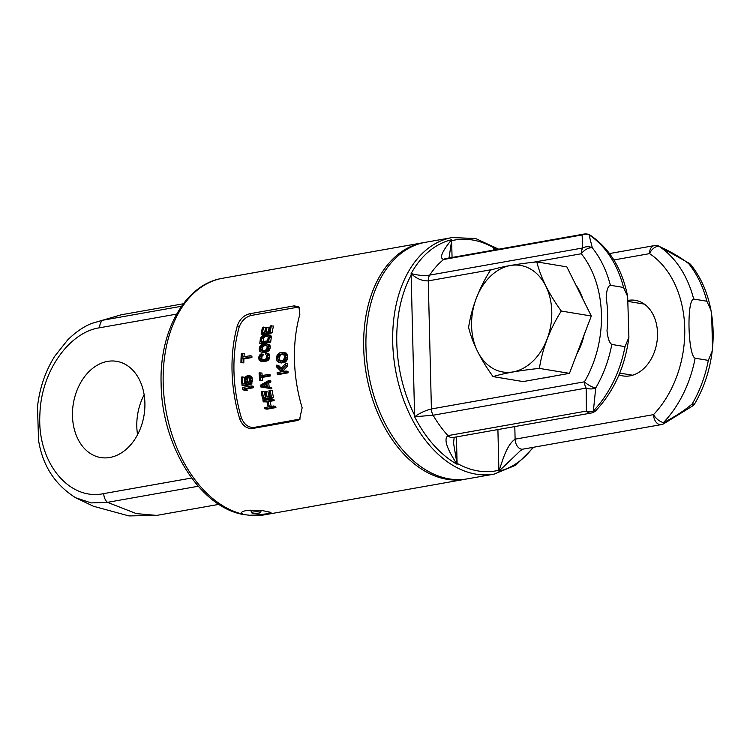 <?xml version="1.0" encoding="UTF-8"?>
<svg xmlns="http://www.w3.org/2000/svg" width="750" height="750" viewBox="0 0 750 750"><rect width="100%" height="100%" fill="white"/><g stroke="black" fill="none" stroke-linecap="round" stroke-linejoin="round"><path stroke-width="1.12" d="M278.878 361.059L277.725 359.044L279.647 359.363A117.234 77.006 -100.1 0 1 279.656 357.403L277.725 357.084L278.325 355.266L279.666 354.3L283.266 353.906L284.372 355.903A120.122 78.9 -100.1 0 0 284.363 357.872L283.238 360.281L278.878 361.059M279.647 359.363L280.228 360.984L278.306 360.666M280.228 360.984L280.809 361.378M283.294 353.925L282.516 353.794M283.744 354.234L279.666 354.3M281.597 354.619L278.897 354.675M280.837 354.994L280.256 355.584L278.325 355.266M280.256 355.584L279.862 356.391L277.931 356.072M279.656 357.403L279.862 356.391M277.725 357.084A120.122 78.9 79.9 0 0 277.725 359.044M279.844 360.319L277.913 360M285.506 355.706L284.241 352.762L279.703 352.828L277.191 354.984L276.591 357.281A120.122 78.9 -100.1 0 0 276.581 359.25L277.172 361.359L279.675 362.644L284.213 361.097L285.497 357.666L287.428 357.984A117.234 77.006 -100.1 0 1 287.438 356.025L285.506 355.706A120.122 78.9 79.9 0 0 285.497 357.666M283.491 352.406L286.172 353.081L287.438 356.025M284.241 352.762L286.172 353.081M284.972 353.597L286.913 353.925M285.338 354.516L287.269 354.834M285.319 358.931L287.25 359.25L285.394 362.044L281.597 362.963L278.719 362.569M287.428 357.984L287.25 359.25M284.953 359.981L286.884 360.3M284.213 361.097L286.134 361.416M283.463 361.725L285.394 362.044M282.516 362.147L284.447 362.466M279.675 362.644L281.597 362.963M299.672 307.894L295.95 307.519L251.363 315.422C245.644 316.894 241.575 320.766 239.166 327.066L237.431 325.397A120.122 78.9 79.9 0 0 232.041 371.053A120.122 78.9 79.9 0 0 239.719 418.866C242.456 425.644 246.703 428.859 252.441 428.503L254.1 427.406L300.309 418.997M254.1 427.406C248.353 427.762 244.116 424.547 241.378 417.759A117.234 77.006 -100.1 0 1 239.166 327.066M288.094 372.825L279.178 374.409L277.238 374.091L286.163 372.506L288.094 372.825A117.234 77.006 -100.1 0 1 287.972 371.334L286.041 371.016A120.122 78.9 79.9 0 0 286.163 372.506M277.238 374.091A120.122 78.9 -100.1 0 1 277.116 372.6L281.484 371.822L276.778 367.134A120.122 78.9 -100.1 0 1 276.694 365.156L278.625 365.475L281.288 368.147M285.609 363.581A120.122 78.9 79.9 0 0 285.694 365.559L287.625 365.878A117.234 77.006 -100.1 0 1 287.541 363.9L285.609 363.581L280.519 368.972L276.694 365.156M287.625 365.878L283.481 370.369L284.934 371.869M275.944 407.569L267.028 409.153L264.956 408.816L273.881 407.231L275.944 407.569A117.234 77.006 -100.1 0 1 275.606 406.341L273.553 405.994A120.122 78.9 79.9 0 0 273.881 407.231M266.991 401.878L263.241 401.85L266.841 401.212A120.122 78.9 -100.1 0 0 268.238 406.941L264.637 407.578A120.122 78.9 -100.1 0 0 264.956 408.816M271.884 399.047A120.122 78.9 79.9 0 0 272.156 400.266L274.181 400.603A117.234 77.006 -100.1 0 1 273.9 399.375L271.884 399.047L262.969 400.622A120.122 78.9 -100.1 0 0 263.241 401.85M274.181 400.603L270 401.344A117.234 77.006 -100.1 0 0 271.256 406.406M270.159 390.113A120.122 78.9 79.9 0 0 271.537 397.416L273.544 397.744A117.234 77.006 -100.1 0 1 272.128 390.441L269.016 390.319A120.122 78.9 -100.1 0 0 270.141 396.394L267.103 396.938A120.122 78.9 79.9 0 1 266.119 391.669L268.097 391.988A117.234 77.006 -100.1 0 0 268.969 396.6M273.544 397.744L264.619 399.328L262.613 399L271.537 397.416M265.369 397.247A117.234 77.006 -100.1 0 1 264.356 391.819L261.234 391.697A120.122 78.9 -100.1 0 0 262.613 399M270.891 381.984A117.234 77.006 -100.1 0 1 270.75 380.784L268.8 380.466L260.278 385.256A120.122 78.9 -100.1 0 0 260.494 386.859L271.866 388.828A117.234 77.006 -100.1 0 1 271.669 387.619L269.269 387.216A117.234 77.006 -100.1 0 1 268.716 383.194L270.891 381.984L268.941 381.666A120.122 78.9 79.9 0 1 268.8 380.466M262.134 375.553A117.234 77.006 -100.1 0 1 261.966 373.031L259.078 372.881A120.122 78.9 -100.1 0 0 259.706 380.447L262.603 380.597A117.234 77.006 -100.1 0 1 262.294 377.4L270.262 375.994A117.234 77.006 -100.1 0 1 270.159 374.794L268.219 374.475L260.25 375.891A120.122 78.9 79.9 0 1 260.025 372.712M262.603 380.597L259.706 380.447M266.503 353.044L268.444 353.363L269.672 355.659L267.741 355.341L267.234 353.691L265.566 353.016A120.122 78.9 -100.1 0 0 265.519 354.188L266.606 355.547A120.122 78.9 -100.1 0 0 266.559 357.309L265.969 358.781L264.628 359.597L261.028 360.047L259.913 358.481L261.853 358.8A117.234 77.006 -100.1 0 1 261.9 357.037L262.116 356.231L260.175 355.903L260.578 355.256L263.091 355.275A117.234 77.006 -100.1 0 1 263.147 354.113L260.25 354.15L258.825 356.925A120.122 78.9 -100.1 0 0 258.778 358.688L259.322 360.347L261.778 361.284L266.334 359.887L267.694 357.103L269.634 357.422A117.234 77.006 -100.1 0 1 269.672 355.659M260.831 361.256L263.709 361.603L267.506 360.731L269.034 359.288L269.634 357.422M263.091 355.275L262.116 356.231M262.397 360.075L261.853 358.8M270.206 346.716L268.247 346.388L267.844 344.747L266.438 343.856L269.119 344.438L270.206 346.716A117.234 77.006 -100.1 0 0 270.075 348.263L269.381 350.109L267.787 351.544L263.981 352.416L261.103 352.069L263.981 352.416M271.294 337.462L269.306 337.134L268.997 335.512L267.666 334.631L270.366 335.212L271.294 337.462A117.234 77.006 -100.1 0 0 270.684 342.075L261.759 343.659L259.791 343.331L268.716 341.756L270.684 342.075M271.425 325.706A120.122 78.9 79.9 0 0 270.047 332.55L272.053 332.878A117.234 77.006 -100.1 0 1 273.478 326.044L270.291 325.903A120.122 78.9 -100.1 0 0 269.119 331.603L266.081 332.137A120.122 78.9 79.9 0 1 267.084 327.197L269.128 327.534A117.234 77.006 -100.1 0 0 268.238 331.762M272.053 332.878L263.137 334.462L261.131 334.125L270.047 332.55M264.628 332.4A117.234 77.006 -100.1 0 1 265.697 327.422L262.509 327.281A120.122 78.9 -100.1 0 0 261.131 334.125M253.387 387.741A117.234 77.006 -100.1 0 1 253.191 386.231L251.241 385.912A120.122 78.9 79.9 0 0 251.428 387.413L253.387 387.741L245.991 389.053L247.528 390.328L244.05 390.272L247.528 390.328M248.963 384.938L244.022 385.809L242.072 385.491L247.013 384.609L248.963 384.938A117.234 77.006 -100.1 0 1 248.888 384.337M244.762 383.738A117.234 77.006 -100.1 0 1 244.191 377.166L241.303 377.016A120.122 78.9 -100.1 0 0 242.072 385.491M252.413 378.984L250.472 378.666L249.516 376.312L247.725 375.375L251.447 376.631L252.413 378.984A117.234 77.006 -100.1 0 0 252.544 380.475L251.363 384L250.669 384.628L248.719 384.309L249.422 383.672L251.363 384M249.178 377.034L248.091 377.981L247.669 379.828A117.234 77.006 -100.1 0 0 247.8 381.319L248.766 383.184M244.012 356.812A117.234 77.006 -100.1 0 1 244.219 353.597L241.312 353.447A120.122 78.9 -100.1 0 0 240.928 362.709L243.806 362.859A117.234 77.006 -100.1 0 1 243.919 358.95L251.888 357.534A117.234 77.006 -100.1 0 1 251.953 356.072L250.013 355.753L242.034 357.169A120.122 78.9 79.9 0 1 242.269 353.278M243.806 362.859L240.928 362.709M251.363 315.422L249.637 313.772L294.234 305.859L295.95 307.519M249.637 313.772C243.919 315.234 239.85 319.116 237.431 325.397M298.688 419.503L297.037 420.6L299.531 419.616L302.147 407.794A120.122 78.9 -100.1 0 1 294.469 359.981A120.122 78.9 -100.1 0 1 299.869 314.334L298.931 306.928L294.234 305.859M424.266 242.531A120.122 78.9 79.9 0 0 423.122 242.719A120.122 78.9 79.9 0 0 363.684 347.719A120.122 78.9 79.9 0 0 465.056 479.269A120.122 78.9 79.9 0 0 466.2 479.053M297.037 420.6L252.441 428.503M423.122 242.719L222.628 278.259A120.122 78.9 -100.1 0 0 163.191 383.259A120.122 78.9 -100.1 0 0 163.209 384.122A120.122 78.9 -100.1 0 0 241.584 513.844C240.534 512.531 242.044 511.453 246.131 510.6L262.153 510.553L271.003 512.391L266.072 513.9L251.391 515.456L243.516 514.556L241.219 513.084M183.356 303.769L121.116 314.803L103.022 320.184L181.537 306.262M198.234 486.253L107.475 502.341A9.131 6 -100.1 0 1 103.734 493.603C68.784 501.169 36.844 461.897 39.919 413.944C41.138 371.653 69.075 332.166 99.684 327.759A9.131 6 -100.1 0 1 103.022 320.184L92.1 323.325M72.478 415.866A48.769 35.822 99.4 0 1 116.644 361.322A48.769 35.822 99.4 0 1 144.9 403.022A48.769 35.822 99.4 0 1 100.744 457.556A48.769 35.822 99.4 0 1 72.478 415.866M75.703 497.766L91.172 502.913L107.475 502.341L136.322 513.6L156.675 515.4L128.981 515.925L93.412 506.25L75.694 497.794C54.881 484.669 42.497 465.459 38.541 440.175L38.578 440.372M121.134 314.803L92.091 323.297C84.122 326.334 76.022 331.819 67.809 339.769L54.703 356.288C45.3 371.391 39.562 388.238 37.5 406.809L38.541 440.175M144.15 394.8A48.769 35.822 -80.6 0 0 136.809 426.488A48.769 35.822 -80.6 0 0 137.559 434.709M253.05 512.044A4.566 0.778 178.6 0 0 251.55 512.691A4.566 0.778 178.6 0 0 254.362 513.309A4.566 0.778 178.6 0 0 259.163 513.056A4.566 0.778 178.6 0 0 260.672 512.475A4.566 0.778 178.6 0 0 258.047 511.8A4.566 0.778 178.6 0 0 253.05 512.044M286.041 371.016L283.003 371.55L281.541 370.05L283.481 370.369M281.541 370.05L285.694 365.559M272.156 400.266L267.984 401.006L270 401.344M267.984 401.006A120.122 78.9 79.9 0 0 269.381 406.734L273.553 405.994M262.378 391.491A120.122 78.9 79.9 0 0 263.503 397.575L265.969 397.134A120.122 78.9 -100.1 0 1 264.984 391.866L266.119 391.669M268.941 381.666L266.766 382.875L268.716 383.194M266.766 382.875A120.122 78.9 79.9 0 0 267.309 386.887L269.269 387.216M267.309 386.887L271.669 387.619M269.7 387.291A120.122 78.9 79.9 0 0 269.897 388.5M266.522 386.822L261.141 385.922L266.025 383.203A120.122 78.9 -100.1 0 0 266.522 386.822L263.1 386.241L266.194 384.516M261.141 385.922L263.1 386.241M268.219 374.475A120.122 78.9 79.9 0 0 268.322 375.675L270.262 375.994M268.322 375.675L260.353 377.081L262.294 377.4M260.353 377.081A120.122 78.9 79.9 0 0 260.653 380.278M269.175 354.009L267.234 353.691M269.522 354.722L267.581 354.403M267.741 355.341A120.122 78.9 79.9 0 0 267.694 357.103M269.419 358.434L267.488 358.116M269.034 359.288L267.103 358.969M268.266 360.206L266.334 359.887M267.506 360.731L265.575 360.413M266.559 361.097L264.628 360.778M263.709 361.603L261.778 361.284M261.206 353.784A120.122 78.9 79.9 0 0 261.15 354.956M262.519 355.575L260.578 355.256M261.9 357.037L259.959 356.719L260.175 355.903M259.959 356.719A120.122 78.9 79.9 0 0 259.913 358.481M262.022 359.55L260.091 359.231M262.181 360.038L260.466 359.756M261.103 352.069L259.659 351.169L259.209 349.528A120.122 78.9 -100.1 0 1 259.331 347.972L260.062 346.134L261.694 344.7L266.438 343.856M267.159 344.109L269.119 344.438M267.844 344.747L269.803 345.075M268.144 345.459L270.103 345.778M268.247 346.388A120.122 78.9 79.9 0 0 268.125 347.944L270.075 348.263M262.041 352.097L265.847 351.225L267.872 348.947L269.812 349.266M267.872 348.947L268.125 347.944M267.441 349.791L269.381 350.109M266.634 350.7L268.575 351.028M265.847 351.225L267.787 351.544M264.891 351.591L266.831 351.909M260.475 347.775L261.769 345.825L265.387 344.991L266.663 345.338L267.113 346.594A120.122 78.9 -100.1 0 0 266.991 348.141L266.325 349.603L264.956 350.419L261.366 350.869L260.344 349.322L262.294 349.641A117.234 77.006 -100.1 0 1 262.425 348.094L260.475 347.775A120.122 78.9 79.9 0 0 260.344 349.322M262.425 348.094L262.688 347.288L260.728 346.959M262.772 350.906L260.484 350.062M262.425 350.391L262.294 349.641M262.5 350.859L260.822 350.578M266.306 345.141L265.387 344.991M266.719 345.431L262.547 345.497M264.506 345.825L261.769 345.825M263.728 346.153L261.159 346.312M262.688 347.288L263.119 346.641M267.666 334.631L262.922 335.475L261.216 336.891L260.391 338.719A120.122 78.9 -100.1 0 0 259.791 343.331M268.359 334.884L270.366 335.212M268.997 335.512L270.994 335.841M269.259 336.216L271.256 336.544M269.306 337.134A120.122 78.9 79.9 0 0 268.716 341.756M261.834 337.716L263.719 336.262L266.559 335.756L267.806 336.103L268.172 337.341A120.122 78.9 -100.1 0 0 267.712 340.8L261.066 341.981A120.122 78.9 79.9 0 1 261.525 338.522L261.834 337.716L263.822 338.044L264.291 337.406L262.303 337.078M263.128 341.616A117.234 77.006 -100.1 0 1 263.512 338.85L261.525 338.522M263.512 338.85L263.822 338.044M267.459 335.906L266.559 335.756M267.863 336.216L263.719 336.262M265.716 336.591L262.931 336.591M264.919 336.919L264.291 337.406M263.644 327.084A120.122 78.9 79.9 0 0 262.472 332.784L264.938 332.344A120.122 78.9 -100.1 0 1 265.941 327.403L267.084 327.197M245.569 390L244.031 388.725L245.991 389.053M244.031 388.725L251.428 387.413M251.241 385.912L242.316 387.488A120.122 78.9 -100.1 0 0 242.513 388.997L244.05 390.272M248.091 382.284L246.15 381.966L246.816 382.866A120.122 78.9 79.9 0 0 247.013 384.609M246.816 382.866L248.588 383.156M242.25 376.847A120.122 78.9 79.9 0 0 242.887 384.066L245.925 383.531L244.913 381.169A120.122 78.9 -100.1 0 1 244.781 379.669L245.344 377.053L247.725 375.375M248.709 375.703L250.641 376.022M249.516 376.312L251.447 376.631M250.181 377.456L252.113 377.775M250.472 378.666A120.122 78.9 79.9 0 0 250.603 380.156L252.544 380.475M249.422 383.672L250.538 381.441L252.478 381.759M250.538 381.441L250.603 380.156M250.097 382.791L252.037 383.109M248.719 384.309A120.122 78.9 -100.1 0 1 248.55 382.809L249.656 380.325A120.122 78.9 -100.1 0 1 249.525 378.834L248.812 377.194L247.238 376.716L248.372 376.903M247.669 379.828L245.728 379.5L245.831 378.478L246.684 377.062L248.625 377.381M246.684 377.062L247.238 376.716M246.159 377.662L248.091 377.981M245.831 378.478L247.772 378.797M245.728 379.5A120.122 78.9 79.9 0 0 245.859 381L247.8 381.319M246.15 381.966L245.859 381M250.013 355.753A120.122 78.9 79.9 0 0 249.947 357.216L251.888 357.534M249.947 357.216L241.978 358.631L243.919 358.95M241.978 358.631A120.122 78.9 79.9 0 0 241.875 362.541M689.372 263.363A9.131 9.131 0 0 1 691.041 264.975A9.131 5.166 141.3 0 0 688.8 263.766L688.8 263.766A9.131 0.562 -53.3 0 1 689.372 263.363L659.175 246.422A9.131 5.888 -56.6 0 0 649.584 253.631A97.059 71.297 -80.6 0 1 653.522 414.628A9.131 6 79.9 0 0 661.228 424.622L522.816 449.166A9.131 6 -100.1 0 1 515.109 439.163L514.8 426.572M694.931 403.369C704.119 387.497 709.884 370.059 712.209 351.047L708.319 360.384A106.181 78 99.4 0 1 692.231 403.894A9.131 1.35 -128.8 0 1 692.766 405.872A9.131 9.131 0 0 0 694.931 403.369A9.131 2.859 -149.7 0 1 692.231 403.894C684.216 410.747 674.634 416.962 663.478 422.559A9.131 1.097 65 0 1 663.497 423.909A9.131 9.131 0 0 1 661.228 424.622M712.209 351.047L712.5 348.103A103.228 75.834 -80.6 0 0 711.694 314.991L710.972 310.284L706.866 301.219L693.684 299.044A106.181 78 -80.6 0 0 659.175 246.422C670.538 251.475 680.419 257.259 688.8 263.766A106.181 78 99.4 0 1 706.866 301.219M708.319 360.384L695.128 358.209C687.975 355.397 686.531 300.15 693.684 299.044M712.5 348.103L711.694 314.991M494.494 249.938L493.434 246.619L495.853 249.694M497.906 429.562L498.919 471.225C502.481 460.828 506.559 445.022 515.109 439.163L653.522 414.628A9.131 4.209 -136.4 0 0 663.478 422.559A106.181 78 -80.6 0 0 695.128 358.209M497.897 249.337A118.2 77.634 -100.1 0 0 493.434 246.619L493.519 250.106M628.275 300.366A38.297 28.134 99.4 0 1 635.325 300.328A38.297 28.134 99.4 0 1 657.403 337.884A38.297 28.134 99.4 0 1 630 375.834A38.297 28.134 99.4 0 1 622.837 375.9A38.297 28.134 99.4 0 1 618.994 374.869M532.997 447.356A118.2 77.634 -100.1 0 1 498.919 471.225L520.575 450.516L522.872 449.147M414.581 415.209L414.619 416.756C419.569 413.166 425.156 410.559 431.4 408.947L428.269 280.875C421.997 281.025 416.278 278.597 411.122 273.562L411.159 275.119A117.234 77.006 79.9 0 0 396.788 342.506A117.234 77.006 79.9 0 0 414.581 415.209L411.159 275.119M454.181 437.316L453.534 443.053L457.106 464.316A118.2 77.634 -100.1 0 1 414.619 416.756L433.116 415.228L586.163 388.097A9.131 6.112 -178 0 0 595.734 387.956A9.131 2.859 -149.7 0 1 584.438 381.816A9.131 6 79.9 0 0 586.163 388.097L586.406 411.084A9.131 7.537 3.8 0 0 593.362 410.981L595.734 387.956A106.181 78 -80.6 0 0 611.822 344.447C609.412 342.966 607.8 338.381 607.003 330.684A103.228 75.834 99.4 0 0 606.188 297.562C606.619 290.072 608.016 285.975 610.378 285.281L623.559 287.466L627.666 296.522L628.903 337.294L625.012 346.631L611.822 344.447M532.772 262.341L581.306 253.744A97.059 71.297 -80.6 0 1 584.438 381.816L431.4 408.947A9.131 6 -100.1 0 0 433.116 415.228A106.181 69.741 -100.1 0 0 447.984 435.619A9.131 6 79.9 0 0 452.691 437.578L591.112 413.044A9.131 6 -100.1 0 1 586.406 411.084L447.984 435.619C443.559 438.844 446.597 448.406 457.106 464.316L457.087 463.331A117.234 77.006 79.9 0 0 498.9 470.241M575.878 285.019A54.009 39.675 99.4 0 1 582.881 299.072M584.147 334.809A54.009 39.675 99.4 0 1 576.816 354.019M550.772 376.669A54.009 39.675 99.4 0 1 547.078 377.559A54.009 39.675 99.4 0 1 543.366 377.981M492.891 269.419L428.269 280.875A9.131 6 -100.1 0 1 429.694 275.109L582.741 247.978A9.131 6 -100.1 0 0 581.306 253.744A9.131 5.166 -38.7 0 1 592.312 247.838A9.131 8.025 -6.7 0 0 582.741 247.978L582.094 234.947A9.131 6 79.9 0 1 583.987 234.075L445.566 258.609A9.131 6 -100.1 0 1 445.575 258.609M591.112 413.044A9.131 9.131 0 0 0 596.128 410.353A9.131 4.209 -136.4 0 1 593.362 410.981A106.181 78 99.4 0 0 625.012 346.631M493.463 247.603A117.234 77.006 79.9 0 0 451.641 240.694L449.006 258M627.666 296.522C622.275 269.203 609.919 248.841 590.606 235.434A9.131 5.888 123.4 0 0 589.05 234.844L589.05 234.844A9.131 8.822 167.2 0 0 582.094 234.947L443.681 259.481C439.153 258.328 441.797 251.737 451.622 239.719A118.2 77.634 -100.1 0 0 411.122 273.562C418.331 275.456 424.519 275.972 429.694 275.109A106.181 69.741 -100.1 0 1 443.681 259.481A9.131 6 -100.1 0 1 445.566 258.609M623.559 287.466A106.181 78 99.4 0 0 589.05 234.844L592.312 247.838A106.181 78 -80.6 0 1 610.378 285.281M494.1 474.122L467.344 478.866A120.122 78.9 -100.1 0 1 365.963 347.306A120.122 78.9 -100.1 0 1 425.409 242.316L452.166 237.572A120.122 78.9 79.9 0 0 392.719 342.562A120.122 78.9 79.9 0 0 494.1 474.122L515.794 465.178L533.794 447.216M536.803 261.9L566.841 266.869L591.309 316.003L569.447 373.359L539.4 368.4C542.447 348.581 549.741 329.466 561.272 311.044C548.869 293.962 540.712 277.584 536.803 261.9C517.106 263.944 501.656 266.681 490.453 270.122C478.922 288.534 471.628 307.659 468.591 327.478C472.5 343.153 480.656 359.531 493.059 376.613C504.262 373.181 519.712 370.434 539.4 368.4M493.059 376.613L523.097 381.581L569.447 373.359M591.309 316.003L561.272 311.044M551.775 311.616A54.009 39.675 -80.6 0 0 510.375 265.519A54.009 39.675 -80.6 0 0 471.581 325.828A54.009 39.675 -80.6 0 0 512.981 371.925A54.009 39.675 -80.6 0 0 551.775 311.616M465.056 479.269L264.572 514.819A120.122 78.9 -100.1 0 1 251.391 515.456M241.378 417.759L239.719 418.866M99.684 327.759L176.606 314.119M191.625 478.022L103.734 493.603M659.288 246.244A9.131 9.131 0 0 0 654.103 245.653A9.131 6 79.9 0 0 649.584 253.631L613.884 259.959M457.087 463.331L456.441 436.922M452.053 257.456L451.641 240.694M264.572 514.819L248.231 515.288M243.516 514.556C199.462 507.084 161.756 445.397 161.128 384.103C159.216 331.041 185.016 284.25 222.628 278.259M218.925 504.366L156.684 515.4M251.55 512.691L250.791 510.131M260.672 512.475L261.159 510.45M691.041 264.975C700.959 277.528 707.597 292.631 710.972 310.284M609.534 253.556L654.103 245.653M692.766 405.872L663.497 423.909M498.684 249.197L475.613 238.519L452.166 237.572M596.128 410.353C614.194 390.787 625.125 366.431 628.903 337.294M590.606 235.434A9.131 9.131 0 0 0 583.987 234.075M619.725 373.097L632.597 375.216M628.416 301.481L644.344 304.106"/></g></svg>
